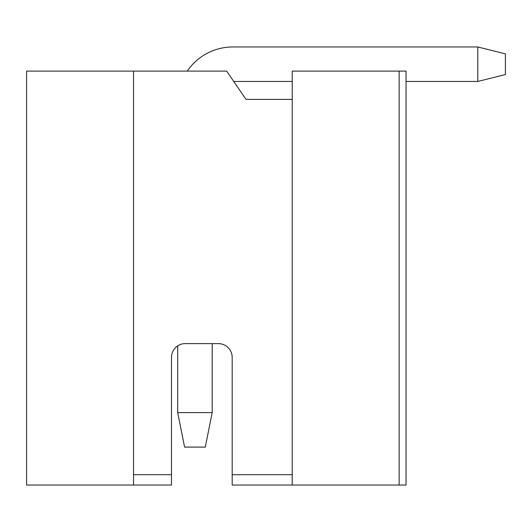 <?xml version="1.0" encoding="UTF-8"?>
<svg xmlns="http://www.w3.org/2000/svg" width="532" height="532" viewBox="0 0 532 532"><rect width="100%" height="100%" fill="white"/><g stroke="black" fill="none" stroke-linecap="round" stroke-linejoin="round"><path stroke-width="0.8" d="M406.056 485.044L406.056 71.102L399.153 71.102L399.153 485.044L406.056 485.044M399.153 71.102L292.214 71.102L292.214 485.044L232.191 485.044L232.191 357.411A13.799 13.799 0 0 0 218.393 343.612L185.282 343.612A13.799 13.799 0 0 0 171.484 357.411L171.484 485.044L133.539 485.044L133.539 71.102L26.6 71.102L26.6 485.044L133.539 485.044M292.214 485.044L399.153 485.044M292.214 99.384L245.99 99.384L226.672 71.102L133.539 71.102M133.539 474.697L171.484 474.697M232.191 474.697L292.214 474.697M218.393 343.612A13.799 13.799 0 0 1 232.191 357.411M212.188 343.612L212.188 412.606L177.688 412.606L177.688 345.886M177.688 412.606L184.591 447.099L205.286 447.099L212.188 412.606M187.251 71.102A55.195 55.195 0 0 1 232.883 46.956L477.803 46.956L477.803 81.449L406.056 81.449M292.214 81.449L233.741 81.449M477.803 81.449L505.4 74.546L505.4 53.852L477.803 46.956"/></g></svg>
